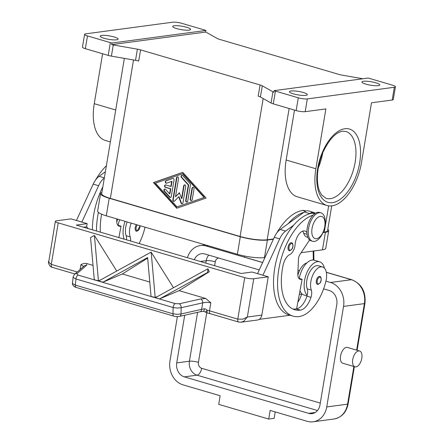 <?xml version="1.0" encoding="UTF-8"?>
<svg xmlns="http://www.w3.org/2000/svg" width="444" height="444" viewBox="0 0 444 444"><rect width="100%" height="100%" fill="white"/><g stroke="black" fill="none" stroke-linecap="round" stroke-linejoin="round"><path stroke-width="0.67" d="M205.916 30.458L205.65 32.057L111.666 44.639L111.932 43.04L205.916 30.458A6.593 1.271 -170.5 0 0 205.877 30.442A6.593 1.271 -170.5 0 0 204.601 30.02L181.724 23.299A6.593 1.271 -170.5 0 0 176.84 22.322A6.593 1.271 -170.5 0 0 172.694 22.2L85.698 33.844A6.593 1.271 -170.5 0 0 84.599 34.343L82.462 47.108A6.593 1.271 9.5 0 0 82.578 47.419A6.593 1.271 9.5 0 0 85.342 48.685L87.479 35.92A6.593 1.271 -170.5 0 1 84.715 34.654A6.593 1.271 -170.5 0 1 84.599 34.343M102.603 53.752L94.245 103.685A41.486 21.573 106.4 0 0 105.361 140.443L110.373 141.913M111.932 43.04A6.593 1.271 -170.5 0 1 111.877 43.029A6.593 1.271 -170.5 0 1 110.356 42.635L87.479 35.92M101.732 35.453A9.069 1.748 -170.5 0 1 111.905 36.391A9.069 1.748 -170.5 0 1 118.11 39.133A9.069 1.748 -170.5 0 1 116.594 39.816A9.069 1.748 -170.5 0 1 106.421 38.878A9.069 1.748 -170.5 0 1 100.216 36.136A9.069 1.748 -170.5 0 1 101.732 35.453M174.231 25.746A9.069 1.748 -170.5 0 1 184.404 26.69A9.069 1.748 -170.5 0 1 190.604 29.426A9.069 1.748 -170.5 0 1 189.094 30.114A9.069 1.748 -170.5 0 1 178.921 29.176A9.069 1.748 -170.5 0 1 172.716 26.435A9.069 1.748 -170.5 0 1 174.231 25.746M110.356 42.635L108.219 55.4A6.593 1.271 9.5 0 0 109.74 55.794A6.593 1.271 9.5 0 0 111.405 56.127L113.276 44.955A6.593 1.271 -170.5 0 1 111.666 44.639M205.65 32.057A6.593 1.271 -170.5 0 1 206.554 32.473L217.21 38.478A6.593 1.271 9.5 0 0 218.148 38.906A6.593 1.271 9.5 0 0 219.425 39.333L338.905 74.409A6.593 1.271 9.5 0 0 340.426 74.803A6.593 1.271 9.5 0 0 342.091 75.136L362.887 78.76M113.276 44.955L137.396 49.162L135.525 60.329A6.593 1.271 -170.5 0 1 137.19 60.667A6.593 1.271 -170.5 0 1 138.711 61.061L140.582 49.889A6.593 1.271 9.5 0 0 139.061 49.495A6.593 1.271 9.5 0 0 137.396 49.162M140.582 49.889L260.062 84.959L258.192 96.132A6.593 1.271 -170.5 0 1 259.468 96.559A6.593 1.271 -170.5 0 1 260.412 96.992L271.068 102.997A6.593 1.271 9.5 0 0 272.006 103.43A6.593 1.271 9.5 0 0 273.282 103.857L296.159 110.573A6.593 1.271 9.5 0 0 301.043 111.549A6.593 1.271 9.5 0 0 305.189 111.672L307.326 98.907A6.593 1.271 -170.5 0 1 303.18 98.784A6.593 1.271 -170.5 0 1 298.296 97.802L296.159 110.573M273.282 103.857L275.419 91.087A6.593 1.271 -170.5 0 1 274.142 90.659A6.593 1.271 -170.5 0 1 274.103 90.643L273.837 92.241A6.593 1.271 -170.5 0 1 272.932 91.825L262.282 85.82A6.593 1.271 9.5 0 0 261.338 85.387A6.593 1.271 9.5 0 0 260.062 84.959M315.873 168.748L286.141 160.018A41.486 21.573 -73.6 0 0 297.258 196.775L326.989 205.5A41.486 21.573 106.4 0 1 315.873 168.748L325.89 108.902L305.189 111.672M305.794 95.355A9.069 1.748 -170.5 0 1 295.615 94.417A9.069 1.748 -170.5 0 1 289.416 91.675A9.069 1.748 -170.5 0 1 290.925 90.992A9.069 1.748 -170.5 0 1 301.104 91.93A9.069 1.748 -170.5 0 1 307.304 94.672A9.069 1.748 -170.5 0 1 305.794 95.355M326.989 205.5A41.486 21.573 106.4 0 0 361.477 162.643L371.489 102.797L392.191 100.028A6.593 1.271 9.5 0 0 393.29 99.528L395.426 86.763A6.593 1.271 -170.5 0 1 394.328 87.263L307.326 98.907M274.103 90.643L368.087 78.066A6.593 1.271 -170.5 0 1 368.143 78.077A6.593 1.271 -170.5 0 1 369.669 78.471L392.546 85.187A6.593 1.271 -170.5 0 1 395.304 86.452A6.593 1.271 -170.5 0 1 395.426 86.763M322.705 152.864A34.893 18.143 -73.6 0 1 318.304 167.86M275.419 91.087L298.296 97.802M378.288 85.653A9.069 1.748 -170.5 0 1 368.115 84.715A9.069 1.748 -170.5 0 1 361.916 81.974A9.069 1.748 -170.5 0 1 363.425 81.291A9.069 1.748 -170.5 0 1 373.598 82.229A9.069 1.748 -170.5 0 1 379.803 84.965A9.069 1.748 -170.5 0 1 378.288 85.653M108.219 55.4L85.342 48.685M124.353 58.386L101.709 193.673A19.786 3.807 9.5 0 0 110.351 198.396L240.087 236.48A19.786 3.807 9.5 0 0 267.177 239.782L273.526 238.933M182.762 172.355L206.11 198.041L176.756 208.258L153.408 182.573L182.762 172.355M135.525 60.329L111.405 56.127M286.141 160.018L294.5 110.084M323.093 232.301L324.27 232.14A19.786 3.807 9.5 0 0 327.572 230.647L331.712 205.877M327.789 229.343A19.786 3.807 -170.5 0 1 328.699 230.786A19.786 3.807 -170.5 0 1 325.402 232.279L322.96 232.606M273.387 239.238L267.399 240.043A19.786 3.807 -170.5 0 1 240.309 236.735L109.224 198.257A19.786 3.807 -170.5 0 1 100.583 193.534A19.786 3.807 -170.5 0 1 101.915 192.468M301.137 252.686L322.461 249.833A19.786 3.807 9.5 0 0 325.763 248.34L328.699 230.786M100.583 193.534L97.647 211.089A19.786 3.807 9.5 0 0 106.288 215.812L237.374 254.29A19.786 3.807 9.5 0 0 264.463 257.598L264.946 257.531M96.481 231.013A52.764 27.439 -73.6 0 1 98.418 212.421M145.022 227.184A14.014 7.287 -73.6 0 1 144.805 228.144A39.005 20.28 -73.6 0 1 139.144 243.534M130.569 241.02A8.242 4.285 106.4 0 0 130.203 236.913A14.014 7.287 -73.6 0 1 130.203 226.329A14.014 7.287 -73.6 0 1 131.208 223.127M101.609 214.186A46.17 24.009 106.4 0 0 100.383 232.157M136.835 231.224A4.124 2.142 -73.6 0 1 136.341 231.191A4.124 2.142 -73.6 0 1 135.143 228.632A4.124 2.142 -73.6 0 1 136.364 224.642M126.512 239.827A8.242 4.285 106.4 0 0 126.146 235.725A14.014 7.287 -73.6 0 1 126.146 225.141A14.014 7.287 -73.6 0 1 127.151 221.933M92.43 229.826A52.764 27.439 -73.6 0 1 102.858 186.813M124.22 239.155A18.137 9.429 -73.6 0 1 123.482 227.378A18.137 9.429 -73.6 0 1 125.075 221.328M119.669 219.741A18.137 9.429 106.4 0 0 118.16 225.308M95.627 179.925A52.764 27.439 -73.6 0 1 106.382 165.773M116.772 222.033A14.014 7.287 -73.6 0 1 117.693 219.158M116.822 218.903L116.744 220.574A8.242 4.285 106.4 0 0 119.136 226.201A8.242 4.285 106.4 0 0 120.124 226.268L121.029 226.146L118.892 237.59M121.029 226.146L117.782 225.197M105.378 171.767L99.095 176.318A16.489 8.575 106.4 0 0 93.19 184.143L76.44 220.485M81.846 222.067L98.596 185.731A16.489 8.575 -73.6 0 1 104.329 178.033M81.851 222.033L76.446 220.446M276.712 233.083A52.764 27.439 -73.6 0 1 302.836 210.423A12.365 6.432 -73.6 0 1 304.312 210.528L306.077 211.044M297.857 275.191A14.014 7.287 -73.6 0 1 306.81 262.965M257.526 273.643L274.275 237.307A16.489 8.575 -73.6 0 1 280.186 229.476L288.184 223.676A52.764 27.439 -73.6 0 1 303.94 212.26L304.295 212.004A13.192 6.86 -73.6 0 1 308.602 210.928L314.008 212.515A13.192 6.86 106.4 0 0 309.701 213.586L309.346 213.847A52.764 27.439 -73.6 0 1 312.293 213.203A12.365 6.432 -73.6 0 1 313.775 213.303L314.818 213.608M297.857 302.114A16.489 8.575 106.4 0 0 301.531 294.572A8.242 4.285 106.4 0 0 301.792 293.678A18.137 9.429 -73.6 0 1 299.961 290.864M299.25 278.466A18.137 9.429 -73.6 0 1 314.241 260.212L319.647 261.799A18.137 9.429 106.4 0 0 304.567 280.541A18.137 9.429 106.4 0 0 307.198 295.266A8.242 4.285 106.4 0 0 307.237 288.883A14.014 7.287 -73.6 0 1 307.237 278.299A14.014 7.287 -73.6 0 1 318.487 265.756L322.538 266.949A14.014 7.287 -73.6 0 1 325.896 281.302A39.005 20.28 -73.6 0 1 299.256 316.528A52.764 27.439 -73.6 0 1 292.94 316.089A52.764 27.439 -73.6 0 1 279.348 266.361A52.764 27.439 -73.6 0 1 313.087 215.135M324.409 268.132A18.137 9.429 106.4 0 0 319.647 261.799M306.943 232.656A11.544 6 106.4 0 0 304.889 231.024A11.544 6 106.4 0 0 295.071 244.799A8.242 4.285 -73.6 0 1 289.926 254.451A11.544 6 106.4 0 0 283.122 265.19A46.17 24.009 106.4 0 0 294.799 309.757A46.17 24.009 106.4 0 0 300.327 310.14A16.489 8.575 106.4 0 0 310.994 297.347A8.242 4.285 106.4 0 0 311.288 290.071A14.014 7.287 -73.6 0 1 311.288 279.487A14.014 7.287 -73.6 0 1 322.544 266.949M289.716 250.716A4.124 2.142 -73.6 0 1 289.222 250.682A4.124 2.142 -73.6 0 1 288.206 246.575A4.124 2.142 -73.6 0 1 291.048 242.74A4.124 2.142 -73.6 0 1 291.541 242.774C292.757 242.33 293.922 246.792 291.78 249.428L289.91 250.732L289.222 250.682M317.926 284.388A4.124 2.142 -73.6 0 1 317.432 284.349A4.124 2.142 -73.6 0 1 316.417 280.242A4.124 2.142 -73.6 0 1 319.258 276.407A4.124 2.142 -73.6 0 1 319.752 276.44C320.968 275.996 322.133 280.458 319.991 283.094L318.12 284.399L317.432 284.349M307.847 237.34L306.81 237.035A12.365 6.432 -73.6 0 1 303.718 233.311A11.544 6 106.4 0 0 302.653 231.141M312.598 241.314L311.244 240.914A14.841 7.715 -73.6 0 1 307.27 227.766A14.841 7.715 -73.6 0 1 319.608 212.437L320.957 212.837A14.841 7.715 -73.6 0 1 324.936 225.979A14.841 7.715 -73.6 0 1 312.598 241.314A14.841 7.715 -73.6 0 1 308.619 228.166A14.841 7.715 -73.6 0 1 320.957 212.837M312.054 228.399A11.544 6 -73.6 0 1 320.268 216.378A11.544 6 -73.6 0 1 324.742 226.701A11.544 6 -73.6 0 1 316.528 238.722A11.544 6 -73.6 0 1 312.054 228.399M292.94 316.089L288.883 314.896A52.764 27.439 -73.6 0 1 273.626 278.26A52.764 27.439 -73.6 0 1 293.589 225.263A52.764 27.439 -73.6 0 1 309.346 213.847M292.824 308.991A46.17 24.009 106.4 0 0 296.27 308.952A16.489 8.575 106.4 0 0 296.592 308.902A16.489 8.575 106.4 0 0 306.937 296.159A8.242 4.285 106.4 0 0 307.198 295.266M307.02 295.898L304.023 295.021A18.137 9.429 -73.6 0 1 301.792 293.678M288.184 223.676L303.94 212.26M238.733 322.061A3.297 1.715 -73.6 0 1 238.672 322.044L241.114 322.211L257.315 320.041A6.593 5.489 -97.6 0 0 259.507 319.142A6.593 5.489 -97.6 0 0 261.843 315.09L247.347 317.033L242.818 319.169L237.779 319.119L209.496 310.817L210.839 302.786L205.7 298.462L200.793 298.934L179.248 303.785L175.23 303.607L78.066 275.086L76.851 273.726L86.536 265.39A3.297 2.942 -130.7 0 0 84.338 265.862A3.297 2.942 -130.7 0 0 84.177 265.989A3.297 2.942 -130.7 0 0 84.171 265.995L74.487 274.331A3.297 2.942 49.3 0 1 74.492 274.325A3.297 2.942 49.3 0 1 74.653 274.198A3.297 2.942 49.3 0 1 76.851 273.726M88.123 228.56L86.63 226.823L87.168 223.632L76.29 225.086L241.164 273.487L252.037 272.028L268.254 276.79L261.843 315.09M241.114 322.211L243.723 321.251L247.347 317.033L253.752 278.732A6.593 1.271 -170.5 0 1 249.606 278.61A6.593 1.271 -170.5 0 1 244.722 277.628L237.779 319.119A3.297 1.715 -73.6 0 0 237.934 321.306A3.297 1.715 -73.6 0 0 238.661 322.044A3.297 1.715 -73.6 0 0 238.672 322.044M268.254 276.79L253.752 278.732M298.868 278.355L302.114 279.309L301.21 279.431A8.242 4.285 -73.6 0 1 300.222 279.359A8.242 4.285 -73.6 0 1 297.835 273.737L298.496 258.941A4.945 2.57 -73.6 0 1 299.922 254.512L309.596 239.982M296.592 308.902L302.114 279.309M315.362 213.248A13.192 6.86 106.4 0 0 314.008 212.515M259.146 319.38L290.065 315.246M257.531 273.604L262.931 275.23M293.589 225.263L285.592 231.063A16.489 8.575 106.4 0 0 279.681 238.889L262.937 275.191M86.63 226.823L83.594 227.228M87.168 223.632L70.951 218.87L56.449 220.812A6.593 1.271 -170.5 0 0 55.35 221.312A6.593 1.271 -170.5 0 0 55.472 221.617A6.593 1.271 -170.5 0 0 58.231 222.882L244.722 277.628M77.212 271.983L51.288 264.374L48.685 262.176L55.35 221.312M83.616 266.467L80.919 264.646C83.2 263.508 85.215 263.159 86.952 263.608L93.018 265.39M101.315 279.576L98.141 280.913L93.984 279.698L94.278 279.57L90.554 237.557L94.411 235.453L116.744 271.068M147.658 258.114L122.322 273.987L102.731 282.262L98.579 281.046L151.143 252.109L173.499 287.729M179.076 290.648L159.49 298.923L155.339 297.708L207.925 268.775L209.274 271.734L179.076 290.648L205.7 298.462M74.42 274.386A3.297 2.942 49.3 0 1 74.487 274.331L73.166 276.795L73.465 277.594L75.98 278.982L173.143 307.503L177.228 308.053L181.174 307.714L202.719 302.864A3.297 2.07 -102.7 0 0 202.209 300.46A3.297 2.07 -102.7 0 0 200.793 298.934M204.284 308.819L205.622 308.963L207.22 310.262L205.517 312.027L203.507 311.349A3.297 0.877 -91.7 0 0 204.284 308.819L201.637 309.346L202.719 302.864L206.743 302.264L210.839 302.786M179.459 316.406A3.297 2.07 -102.7 0 0 179.587 316.383L200.222 311.732A3.297 2.07 -102.7 0 0 200.893 311.361A3.297 2.07 -102.7 0 0 201.637 309.346L181.008 313.991L177.056 314.33L172.971 313.78L75.302 285.109A3.297 1.715 106.4 0 0 75.708 287.068A3.297 1.715 106.4 0 0 76.251 287.479C74.559 287.096 71.856 284.998 72.494 282.928L73.166 276.795M174.004 316.172A3.297 1.715 -73.6 0 1 173.92 316.15A3.297 1.715 -73.6 0 1 173.371 315.74A3.297 1.715 -73.6 0 1 172.971 313.78L173.143 307.503A3.297 1.715 -73.6 0 1 173.843 305.078A3.297 1.715 -73.6 0 1 175.23 303.607M72.489 282.928L72.794 283.722L75.302 285.109L75.98 278.982A3.297 1.715 -73.6 0 1 76.679 276.557A3.297 1.715 -73.6 0 1 78.066 275.086M158.07 296.237L154.901 297.574L150.744 296.359L151.038 296.231L147.608 257.564L103.025 282.14L98.579 281.041L103.025 282.14M122.322 273.987L149.778 282.051M159.49 298.923L155.339 297.708L159.49 298.923M207.925 268.775L207.637 272.427L209.274 271.734M207.637 272.427L159.785 298.801M93.984 279.698L98.429 280.791L93.984 279.692M155.189 297.452L150.744 296.353L155.189 297.452L151.171 252.114M94.411 235.453L98.429 280.791M203.463 311.355A3.297 0.877 -91.7 0 0 203.502 311.355L200.222 311.727M182.817 172.411L153.768 182.523L177.062 208.153M204.445 197.397L182.895 173.687L182.534 173.737L155.433 183.167L176.984 206.876L204.445 197.397L176.984 206.876M153.408 182.573L153.768 182.523M204.085 197.447L182.534 173.737M174.048 179.942L171.279 196.509A1.238 1.027 82.4 0 1 169.586 197.097L164.197 191.17A1.238 1.027 82.4 0 1 165.557 189.394L169.597 193.839L170.435 188.828L165.368 187.34A1.238 1.027 82.4 0 1 165.767 184.943L170.84 186.43L171.678 181.418L166.594 183.183A1.238 1.027 82.4 0 1 165.928 180.813L172.705 178.455A1.238 1.027 82.4 0 1 174.048 179.942M192.235 199.617A1.238 1.027 82.4 0 1 190.21 199.023L192.013 188.256A1.238 1.027 82.4 0 1 194.039 188.85L192.235 199.617M190.448 184.898L187.723 201.188A1.238 1.027 82.4 0 1 185.692 200.594L188.306 184.993L181.391 177.389A1.238 1.027 82.4 0 1 182.75 175.613L190.115 183.711A1.238 1.027 82.4 0 1 190.448 184.898M175.491 196.764L179.359 192.702L181.568 198.551L183.699 185.814A1.238 1.027 82.4 0 1 185.731 186.408L182.978 202.841A1.238 1.027 82.4 0 1 181.024 203.002L178.677 196.781L174.559 201.104A1.238 1.027 82.4 0 1 172.844 199.867L176.54 177.772A1.238 1.027 82.4 0 1 178.566 178.366L175.491 196.764L179.448 192.94M181.568 198.551L181.935 198.501L184.066 185.77A1.238 1.027 -97.6 0 1 184.732 184.882M177.572 176.84A1.238 1.027 -97.6 0 0 176.901 177.722L173.204 199.817A1.238 1.027 -97.6 0 0 174.198 201.343M178.677 196.781L179.037 196.731L181.391 202.952A1.238 1.027 -97.6 0 0 182.306 203.724M182.09 175.269A1.238 1.027 -97.6 0 0 181.751 177.339L188.667 184.948L186.058 200.544A1.238 1.027 -97.6 0 0 187.052 202.076M188.306 184.993L188.667 184.948M193.046 187.324A1.238 1.027 -97.6 0 0 192.374 188.206L190.57 198.973A1.238 1.027 -97.6 0 0 191.564 200.499M164.896 189.05A1.238 1.027 -97.6 0 0 164.558 191.12L169.947 197.047A1.238 1.027 -97.6 0 0 170.607 197.391M172.705 178.455L166.295 180.769A1.238 1.027 -97.6 0 0 166.605 183.183M171.678 181.418L172.039 181.368L171.201 186.386L170.84 186.43M165.59 184.909A1.238 1.027 -97.6 0 0 165.734 187.29L170.801 188.778L169.958 193.789L169.597 193.839M170.435 188.828L170.801 188.778M299.572 270.474L297.974 270.685M275.213 411.915L274.142 418.32L268.709 419.047L270.146 410.428L307.315 421.339A19.786 16.467 -97.6 0 0 313.142 421.8A19.786 16.467 -97.6 0 0 326.734 406.948L343.556 306.41A19.786 16.467 -97.6 0 0 330.547 282.501L325.929 281.146M244.416 256.005L244.239 257.087L262.659 262.493M298.496 273.088L297.874 272.905M262.626 262.559L206.216 246.004A19.786 16.467 -97.6 0 0 200.388 245.538A19.786 16.467 -97.6 0 0 187.418 257.709M177.389 316.611L169.969 360.933A19.786 16.467 -97.6 0 0 182.984 384.843L220.146 395.748L218.703 404.367L268.709 419.047M354.956 366.827L342.79 363.253A8.242 4.285 -73.6 0 1 340.764 355.045A8.242 4.285 -73.6 0 1 346.448 347.363A8.242 4.285 -73.6 0 1 347.436 347.436L359.601 351.004A8.242 4.285 106.4 0 0 358.613 350.938A8.242 4.285 106.4 0 0 352.925 358.613A8.242 4.285 106.4 0 0 354.956 366.827A8.242 4.285 106.4 0 0 355.944 366.894A8.242 4.285 106.4 0 0 361.627 359.218A8.242 4.285 106.4 0 0 359.601 351.004M323.615 288.833L329.209 290.476A11.544 9.607 82.4 0 1 336.802 304.429L319.974 404.967A11.544 9.607 82.4 0 1 312.049 413.63A11.544 9.607 82.4 0 1 308.647 413.358L184.321 376.862A11.544 9.607 82.4 0 1 176.729 362.915L184.71 315.229M194.294 259.729A11.544 9.607 82.4 0 1 201.482 253.713A11.544 9.607 82.4 0 1 204.884 253.979L259.224 269.935M260.412 96.992L262.282 85.82M272.932 91.825L271.068 102.997M394.328 87.263L392.191 100.028M359.662 162.887A38.19 19.858 106.4 0 0 344.86 128.732A38.19 19.858 106.4 0 0 317.688 168.504A38.19 19.858 106.4 0 0 332.489 202.653A38.19 19.858 106.4 0 0 359.662 162.887M345.798 131.424A34.893 18.143 -73.6 0 1 355.15 162.332A34.893 18.143 -73.6 0 1 330.319 198.668A34.893 18.143 -73.6 0 1 326.146 198.379L321.7 195.077L319.508 191.048C317.898 186.957 317.21 181.84 317.443 175.691C317.826 167.843 319.647 160.09 322.893 152.425C329.071 139.46 335.636 132.39 342.596 131.208L345.798 131.424M133.516 59.979L110.351 198.396M263.17 98.546L240.087 236.48M289.144 108.514L267.177 239.782M328.671 205.855L324.27 232.14M94.245 103.685L115.718 109.99M322.461 249.833L325.402 232.279M264.463 257.598L267.399 240.043M237.374 254.29L240.309 236.735M106.288 215.812L109.224 198.257M140.004 225.707A3.463 1.798 -73.6 0 1 139.949 227.139A3.463 1.798 -73.6 0 1 137.485 230.747A3.463 1.798 -73.6 0 1 136.064 228.732A3.463 1.798 -73.6 0 1 137.307 224.919M126.146 235.725L130.203 236.913M120.124 226.268L118.271 225.724M104.357 177.861L99.095 176.318M98.596 185.731L93.19 184.143M305.6 211.233L302.836 210.423M301.531 294.572L299.384 293.945M290.365 250.238A3.463 1.798 -73.6 0 1 289.022 247.142A3.463 1.798 -73.6 0 1 291.486 243.534A3.463 1.798 -73.6 0 1 292.824 246.631A3.463 1.798 -73.6 0 1 290.365 250.238M318.57 283.905A3.463 1.798 -73.6 0 1 317.227 280.808A3.463 1.798 -73.6 0 1 319.691 277.2A3.463 1.798 -73.6 0 1 321.034 280.297A3.463 1.798 -73.6 0 1 318.57 283.905M307.087 234.299L303.718 233.311M314.496 213.847L312.293 213.203M311.288 290.071L307.237 288.883M310.994 297.347L306.937 296.159M300.327 310.14L296.27 308.952M299.356 278.882L301.21 279.431M304.295 212.004L309.701 213.586M274.275 237.307L279.681 238.889M280.186 229.476L285.592 231.063M48.657 261.294C47.769 262.349 49.745 267.144 52.176 267.299A3.297 1.715 106.4 0 0 52.176 267.299A3.297 1.715 106.4 0 1 51.437 266.561A3.297 1.715 106.4 0 1 51.288 264.374L58.231 222.882M80.919 264.646L80.103 269.491M76.251 287.479L173.92 316.145C175.164 316.628 177.051 316.705 179.587 316.378A3.297 2.07 -102.7 0 0 180.258 316.006A3.297 2.07 -102.7 0 0 181.008 313.991L181.174 307.714A3.297 2.07 -102.7 0 0 180.664 305.317A3.297 2.07 -102.7 0 0 179.248 303.785M86.536 265.39L86.952 263.608M238.661 322.044L210.378 313.742A3.297 1.715 -73.6 0 1 209.646 313.003A3.297 1.715 -73.6 0 1 209.496 310.817A6.593 1.271 9.5 0 0 207.22 310.262A3.297 0.566 101.5 0 0 207.237 312.97A3.297 3.297 0 0 1 205.517 312.027M183.699 185.814L184.066 185.77M181.024 203.002L181.391 202.952M172.844 199.867L173.204 199.817M176.54 177.772L176.901 177.722M185.692 200.594L186.058 200.544M181.391 177.389L181.751 177.339M192.013 188.256L192.374 188.206M190.21 199.023L190.57 198.973M169.586 197.097L169.947 197.047M164.197 191.17L164.558 191.12M165.368 187.34L165.734 187.29M165.928 180.813L166.295 180.769M313.148 251.082L313.309 260.034M357.104 350.272L364.951 303.369C365.989 291.702 361.599 283.821 351.787 279.737A3.297 1.715 106.4 0 0 351.387 279.709A19.786 16.467 82.4 0 1 364.402 303.618L356.621 350.127M364.951 303.369A3.297 0.633 -170.5 0 1 364.402 303.618L343.556 306.41M348.129 403.907A3.297 0.633 -170.5 0 1 347.58 404.157A19.786 16.467 82.4 0 1 333.988 419.008C341.647 417.465 346.359 412.432 348.129 403.907L354.362 366.65M353.879 366.511L347.58 404.157L326.734 406.948M326.329 272.355L351.387 279.709L330.547 282.501M206.216 246.004L208.219 245.732M320.285 403.108L201.698 368.292A6.593 3.43 -73.6 0 1 199.883 372.949A6.593 3.43 -73.6 0 1 197.008 375.163L317.493 410.534M201.698 368.292A4.945 4.118 82.4 0 1 198.446 362.315A6.593 1.271 9.5 0 0 193.562 361.338A6.593 1.271 9.5 0 0 189.416 361.216A11.544 9.607 -97.6 0 0 197.008 375.163L184.321 376.862M214.613 265.69L215.268 261.777A6.593 1.271 9.5 0 0 210.384 260.8A6.593 1.271 9.5 0 0 206.238 260.678L205.833 263.114M198.446 362.315L206.726 312.826M197.597 312.321L189.416 361.216L176.729 362.915M208.724 255.111A11.544 9.607 -97.6 0 0 206.238 260.678L200.255 261.477M215.268 261.777A4.945 4.118 82.4 0 1 218.759 258.053M308.647 413.358L315.257 412.476M136.341 231.191L137.03 231.241L140.138 225.746M74.903 273.97L52.17 267.299M210.378 313.742L207.237 312.97M313.758 250.999L313.919 260.134M351.787 279.737L326.312 272.261M313.142 421.8L333.988 419.008M200.388 245.538L205.311 244.883"/></g></svg>
